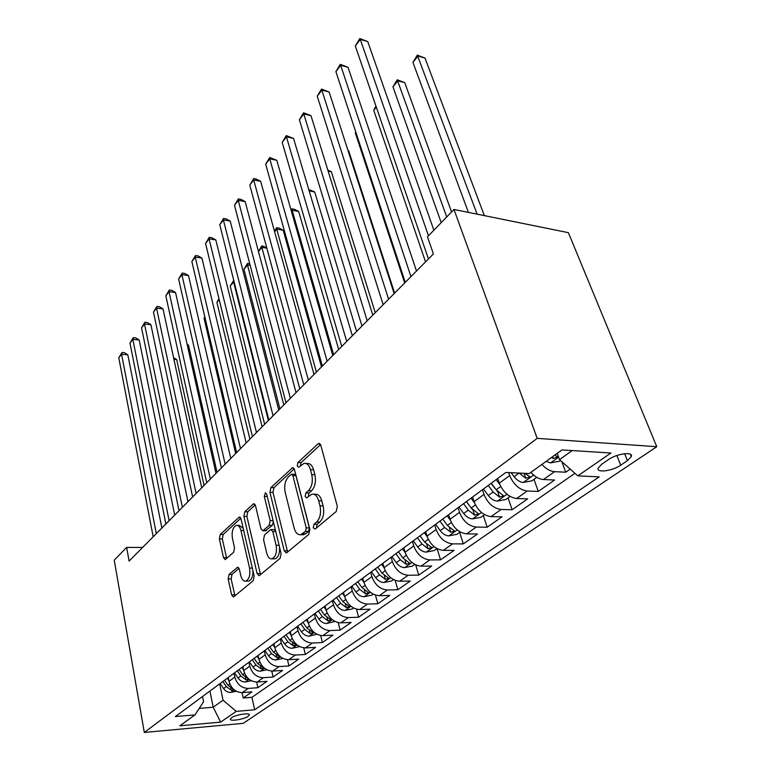 <?xml version="1.0" encoding="UTF-8"?>
<svg xmlns="http://www.w3.org/2000/svg" width="771" height="771" viewBox="0 0 771 771"><rect width="100%" height="100%" fill="white"/><g stroke="black" fill="none" stroke-linecap="round" stroke-linejoin="round"><path stroke-width="1.16" d="M313.228 527.778L315.194 529.041L336.243 511.501L337.332 506.325L320.842 445.387L318.78 443.46L318.009 443.894L297.943 462.484L297.24 465.944L298.618 467.303L303.996 463.4C306.925 463.024 309.075 465.115 310.453 469.664L311.754 474.628C313.074 481.412 311.976 486.761 308.448 490.674L305.846 492.977L305.133 496.466L306.579 497.893L311.889 494.163C314.944 493.787 317.199 495.984 318.645 500.755L319.984 505.843C321.343 512.792 320.216 518.179 316.611 522.025L313.951 524.261L313.228 527.778M313.739 494.221L315.021 494.259C318.086 493.883 320.35 496.081 321.796 500.842L323.145 505.921C324.504 512.85 323.386 518.237 319.772 522.073L317.103 524.309L316.428 528.01M308.255 496.553L308.969 493.074L305.846 492.977M248.137 716.317L249.312 715.016C250.286 712.404 235.704 714.65 231.493 717.791L230.365 719.064C229.488 721.666 243.877 719.42 248.137 716.317M229.035 574.462L228.149 578.963L231.647 594.923L233.459 597.024L253.235 580.698L254.16 576.053L241.044 518.96L239.299 517.042L220.246 534.486L219.378 538.939L223.474 557.626L225.199 559.611L233.652 552.277L234.538 547.738L232.428 538.351C231.522 531.576 232.813 527.248 236.302 525.379C238.441 525.147 239.993 526.882 240.976 530.583L249.553 568.092C250.508 574.954 249.235 579.3 245.727 581.141C243.453 581.373 241.805 579.513 240.783 575.571L239.376 569.287L237.574 567.234L229.035 574.462L232.013 574.424L231.127 578.915L234.991 595.906M537.194 438.371L453.974 209.461L427.471 236.832L433.408 253.958L129.094 561.086L126.627 547.42L114.233 560.209L144.312 732.45L537.194 438.371L656.767 446.708L243.202 723.343L144.312 732.45M284.239 550.841L286.272 552.961L286.86 552.662L308.805 534.37L309.846 529.369L294.503 469.674L292.556 467.737L270.9 487.551L269.937 492.322L284.239 550.841L287.332 550.831L287.747 551.92M280.114 558.291L259.557 575.426L259.027 575.696L257.109 573.576L243.877 516.348L244.783 511.742L253.698 503.714L255.49 505.641L260.974 528.761L262.844 530.766L269.195 525.359L270.149 520.598L264.299 496.36L265.407 492.804L266.699 494.153L281.097 553.472L280.114 558.291M242.027 692.618L243.183 697.996L251.944 691.866L242.277 692.599L248.175 688.426C241.506 688.156 237.063 684.378 234.827 677.083L234.008 673.247M256.647 682.065L257.89 687.703L266.968 681.352L257.196 682.036L263.325 677.709C256.579 677.41 252.059 673.555 249.746 666.144L248.888 662.25M271.787 671.107L273.136 677.034L282.552 670.442L272.683 671.088L279.044 666.587C272.221 666.25 267.614 662.318 265.224 654.801L264.328 650.849M287.477 659.706L288.952 665.961L298.724 659.118L288.759 659.716L295.36 655.051C288.46 654.656 283.776 650.647 281.29 643.014L280.355 639.014M303.764 647.852L305.374 654.473L315.522 647.361L305.451 647.91L312.313 643.053C305.345 642.609 300.565 638.523 297.991 630.774L297.008 626.707M320.669 635.497L322.423 642.532L332.985 635.14L322.808 635.622L329.949 630.582C322.895 630.09 318.038 625.907 315.358 618.043L314.327 613.918M338.218 622.611L340.165 630.119L351.142 622.428L340.869 622.852L348.299 617.6C341.168 617.051 336.214 612.781 333.438 604.792L332.349 600.599M356.462 609.167L358.611 617.205L370.041 609.196L359.671 609.553L367.41 604.078C360.202 603.471 355.152 599.106 352.26 590.981L351.123 586.741M375.429 595.096L377.829 603.751L389.74 595.414L379.265 595.694L387.341 589.979C380.045 589.304 374.899 584.842 371.892 576.592L370.697 572.284M395.166 580.361L397.846 589.738L410.268 581.045L399.706 581.238L408.129 575.272C400.756 574.53 395.504 569.971 392.362 561.587L391.109 557.202M415.714 564.902L418.73 575.118L431.702 566.039L421.033 566.145L429.832 559.919C422.383 559.1 417.024 554.426 413.757 545.907L412.427 541.454M437.099 548.644L440.54 559.852L454.09 550.369L443.325 550.378L452.529 543.863C444.992 542.967 439.528 538.177 436.107 529.513L434.709 524.993M459.67 532.404L463.323 543.902L477.5 533.985L466.638 533.879L476.266 527.075C468.662 526.082 463.072 521.177 459.506 512.358L458.032 507.771M483.311 515.529L487.166 527.219L501.998 516.83L491.05 516.618L501.14 509.477C493.45 508.388 487.744 503.357 484.005 494.394L482.453 489.73M508.05 497.873L512.117 509.747L527.672 498.866L516.637 498.519L527.219 491.031C519.461 489.836 513.621 484.68 509.708 475.553L508.677 472.584M533.995 479.36L538.283 491.435L554.6 480.015L543.488 479.523C539.141 479.186 534.939 476.796 530.872 472.382M242.277 692.599C235.637 692.348 231.213 688.599 229.016 681.342L228.216 677.526M257.196 682.036C250.488 681.757 245.988 677.931 243.713 670.568L242.875 666.703M272.683 671.088C265.899 670.76 261.321 666.857 258.96 659.388L258.083 655.466M288.759 659.716C281.897 659.35 277.242 655.369 274.794 647.785L273.869 643.804M305.451 647.91C298.512 647.486 293.77 643.428 291.236 635.728L290.272 631.69M322.808 635.622C315.792 635.159 310.964 631.015 308.333 623.19L307.321 619.094M340.869 622.852C333.776 622.332 328.851 618.091 326.123 610.15L325.054 605.996M359.671 609.553C352.492 608.965 347.48 604.637 344.637 596.571L343.529 592.35M379.265 595.694C372.007 595.048 366.9 590.625 363.941 582.423L362.765 578.134M399.706 581.238C392.362 580.515 387.158 575.995 384.074 567.668L382.84 563.312M421.033 566.145C413.622 565.355 408.302 560.729 405.083 552.258L403.792 547.834M443.325 550.378C435.827 549.501 430.401 544.769 427.047 536.153L425.679 531.662M466.638 533.879C459.063 532.925 453.521 528.068 450.013 519.317L448.577 514.749M491.05 516.618C483.398 515.568 477.731 510.585 474.069 501.68L472.546 497.044M516.637 498.519C508.908 497.362 503.116 492.255 499.28 483.195L497.671 478.483M608.521 459.555L601.833 464.142L598.123 468.161C596.243 473.153 612.56 470.975 620.713 465.192L627.421 460.673L631.343 456.499C633.405 451.421 616.723 453.618 608.521 459.555M243.183 697.996L251.924 697.312L254.652 709.792L599.183 476.883L577.797 475.861L559.524 459.632L557.211 453.367M254.652 709.792L236.234 711.363L220.631 722.119L179.855 725.8L194.976 714.89L175.364 716.567L505.843 472.45L529.243 473.558L561.992 449.917L610.921 453.02L577.797 475.861M561.847 461.694L565.741 472.209L554.6 471.659C550.243 471.293 546.013 468.884 541.907 464.421M538.283 491.435L527.219 491.031M512.117 509.747L501.14 509.477M487.166 527.219L476.266 527.075M463.323 543.902L452.529 543.863M440.54 559.852L429.832 559.919M418.73 575.118L408.129 575.272M397.846 589.738L387.341 589.979M377.829 603.751L367.41 604.078M358.611 617.205L348.299 617.6M340.165 630.119L329.949 630.582M322.423 642.532L312.313 643.053M305.374 654.473L295.36 655.051M288.952 665.961L279.044 666.587M273.136 677.034L263.325 677.709M257.89 687.703L248.175 688.426M251.924 697.312L574.944 473.327M565.741 472.209L570.183 469.105M209.924 691.038L213.201 707.229L223.05 700.193L219.668 683.838M559.524 459.632L572.198 450.563M453.974 209.461L568.391 232.669L656.767 446.708M142.616 547.429L126.627 547.42M199.226 708.385L213.201 707.229L220.631 722.119M202.532 696.502L203.573 701.735L194.976 714.89M223.05 700.193L236.234 711.363M305.904 463.487L307.109 463.544C310.038 463.178 312.197 465.26 313.575 469.799L314.886 474.753C316.216 481.528 315.108 486.867 311.58 490.78L308.969 493.074M320.553 444.616L301.047 462.629L300.305 465.935M294.243 468.913L273.946 487.648L272.992 492.418L287.332 550.831M305.499 531.364L306.222 527.884L292.855 475.591L291.486 474.223L288.373 476.912C285.039 480.738 283.988 485.942 285.222 492.505L294.108 527.971C295.495 532.8 297.712 535.035 300.757 534.698L305.499 531.364L308.641 531.392L309.364 527.913L306.222 527.884M291.881 474.242L294.58 474.358L295.948 475.707L309.364 527.913M302.261 534.708L305.894 533.686L302.772 533.657M308.641 531.392L305.894 533.686M255.249 504.909L247.78 511.809L246.874 516.406L260.531 574.607M265.446 530.795L272.25 525.398L273.358 521.601M266.766 553.212C267.855 557.211 269.599 559.071 271.999 558.821C275.777 556.864 277.146 552.344 276.105 545.251L272.809 531.605L270.881 529.571L270.284 529.889L264.501 534.958L263.557 539.681L266.766 553.212M273.927 558.811L275.074 558.802C278.456 557.279 279.931 553.279 279.478 546.803M275.594 530.795L273.946 529.6L271.344 529.571M239.058 568.333L232.013 574.424M247.77 581.112L248.744 581.093C251.597 579.927 252.994 576.506 252.965 570.839M243.193 528.289L239.28 525.417L237.381 525.398M240.812 518.237L223.185 534.505L222.327 538.958L226.703 558.455M560.469 460.47L559.389 461.241L550.446 462.899L546.099 461.386M484.352 215.62L424.994 58.066L418.046 56.061L412.919 62.345L468.402 212.391M551.429 457.54L553.289 458.466L557.635 457.001L554.812 455.092M477.104 214.155L417.323 55.146L424.994 58.066M412.919 62.345L417.323 55.146M433.871 230.221L367.728 41.567L360.298 39.427L428.474 235.791M355.315 46L359.816 38.55L360.298 39.427L355.315 46L428.454 258.95M359.816 38.55L367.728 41.567M536.818 477.345L531.942 480.825L523.172 482.482C519.895 482.126 516.888 480.198 514.141 476.719L511.134 472.7M451.555 211.967L404.756 82.651L397.855 80.791L392.94 86.815L441.205 222.655M519.23 473.086L525.783 478.271L529.976 476.892L524.858 473.355M446.717 216.959L397.238 79.779L404.756 82.651M392.94 86.815L397.238 79.779M499.753 484.467L496.138 479.62M510.055 496.447L505.786 499.492L497.189 501.131C493.951 500.813 490.992 498.953 488.322 495.541L483.456 488.987M488.245 485.451L493.132 492.033L499.589 497.122L503.646 495.82L496.196 489.797L491.281 483.205M499.589 497.122L497.796 491.821L491.031 483.388M376.325 107.169L373.752 110.311L425.544 261.889M373.752 110.311L375.93 106.022M474.406 502.644L471.071 498.133M484.554 514.643L480.844 517.293L472.421 518.912C469.202 518.632 466.301 516.83 463.708 513.486L458.976 507.067M463.544 503.694L468.296 510.142L474.628 515.105L478.54 513.872L471.216 508.012L466.445 501.555M472.556 509.612L466.339 501.632M355.845 132.246L355.315 132.891L404.669 282.957M355.315 132.891L355.768 132.005M450.254 520.02L447.161 515.799M460.22 532.009L457.039 534.284L448.761 535.893C445.58 535.652 442.727 533.898 440.202 530.621L435.605 524.338M394.617 293.105L348.665 150.759L348.029 150.624M439.962 521.109L444.588 527.431L450.794 532.26L454.582 531.094L447.373 525.398L442.737 519.066M347.962 150.422L348.665 150.759M416.494 271.026L348.02 67.308L340.666 65.313L410.962 276.606M335.886 71.616L340.281 64.34L340.666 65.313L335.886 71.616L405.267 282.35M340.281 64.34L348.02 67.308M394.145 293.578L329.121 91.99L321.835 90.14L388.574 299.196M317.247 96.182L321.546 89.07L321.835 90.14L317.247 96.182L383.139 304.69M321.546 89.07L329.121 91.99M372.779 315.137L310.973 115.679L303.774 113.954L367.179 320.794M299.37 119.765L303.572 112.807L303.774 113.954L299.37 119.765L361.975 326.037M303.572 112.807L310.973 115.679M352.347 335.761L293.549 138.433L286.426 136.833L346.719 341.447M282.196 142.413L286.301 135.609L286.426 136.833L282.196 142.413L341.746 346.468M286.301 135.609L293.549 138.433M427.201 536.645L424.31 532.674M436.993 548.586L434.275 550.523L426.161 552.113C423.009 551.911 420.205 550.205 417.747 546.996L413.266 540.828M375.236 312.66L331.366 171.76L328.147 171.085M417.439 537.753L421.93 543.94L428.021 548.653L431.693 547.555L424.599 542.003L420.089 535.797M327.8 169.967L331.366 171.76M332.773 355.518L276.799 160.301L269.744 158.816L327.126 361.214M265.677 164.184L269.696 157.525L269.744 158.816L265.677 164.184L322.365 366.023M269.696 157.525L276.799 160.301M405.17 552.547L402.472 548.807M414.779 564.43L412.504 566.059L404.534 567.639C401.421 567.466 398.665 565.808 396.265 562.666L391.899 556.614M356.616 331.453L314.713 191.979L309.181 190.89M395.889 553.665L400.274 559.736L406.24 564.333L409.806 563.283L402.819 557.876L398.424 551.795M308.766 189.493L314.713 191.979M314.009 374.446L260.685 181.339L253.707 179.971L308.361 380.161M249.794 185.127L253.726 178.612L253.707 179.971L249.794 185.127L303.784 384.768M253.726 178.612L256.512 179.161L260.685 181.339M384.103 567.793L381.568 564.256M393.528 579.599L391.649 580.939L383.823 582.5C380.739 582.356 378.031 580.746 375.689 577.662L371.449 571.725M338.71 349.523L298.666 211.476L292.142 210.271L291.39 211.187M375.265 568.902L379.534 574.858L385.394 579.349L388.854 578.346L381.973 573.084L377.694 567.109M333.612 354.67L292.142 210.271L292.007 208.854L294.609 209.336L298.666 211.476M291.062 210.02L292.007 208.854M296.016 392.612L245.178 201.597L238.268 200.325L290.359 398.328M234.5 205.298L238.345 198.918L238.268 200.325L234.5 205.298L285.964 402.751M238.345 198.918L241.101 199.429L245.178 201.597M363.931 582.404L361.541 579.04M373.174 594.133L371.661 595.202L363.979 596.754C360.924 596.629 358.255 595.058 355.971 592.032L351.836 586.211M321.488 366.909L283.188 230.269L276.731 229.151L274.611 231.753M355.498 583.502L359.662 589.352L365.415 593.728L368.779 592.783L361.994 587.647L357.831 581.787M316.38 372.065L276.731 229.151L276.654 227.696L279.227 228.139L283.188 230.269M274.399 230.982L276.654 227.696M278.736 410.056L230.23 221.113L223.397 219.937L273.069 415.771M219.764 224.727L223.532 218.472L223.397 219.937L219.764 224.727L268.857 420.022M223.532 218.472L226.26 218.945L230.23 221.113M344.598 596.426L342.334 593.227M353.658 608.059L352.492 608.888L344.936 610.42C341.919 610.324 339.298 608.791 337.062 605.823L333.024 600.108M336.541 597.506L340.599 603.25L346.246 607.529L349.523 606.623L342.844 601.611L338.777 595.858M299.784 388.806L261.851 247.375L258.458 251.519M266.843 248.185L261.851 247.375L261.832 245.872L266.679 247.549M258.43 251.404L261.832 245.872M262.13 426.816L215.822 239.935L209.057 238.837L256.473 432.521M205.558 243.463L209.249 237.333L209.057 238.837L205.558 243.463L252.425 436.608M209.249 237.333L211.948 237.767L215.822 239.935M326.056 609.89L323.907 606.844M334.932 621.416L326.653 623.537C323.666 623.469 321.083 621.975 318.905 619.065L314.963 613.446M318.346 610.95L322.307 616.588L327.848 620.771L331.038 619.903L324.456 615.017L320.485 609.369M283.805 404.939L247.481 264.973L243.973 269.272L279.902 408.881M250.161 265.378L247.481 264.973L247.52 263.431L249.737 263.769M243.973 269.272L247.52 263.431M246.161 442.93L201.925 258.083L195.236 257.071L240.504 448.635M191.854 261.533L195.468 255.519L195.236 257.071L191.854 261.533L236.61 452.567M195.468 255.519L198.137 255.924L201.925 258.083M308.246 622.823L306.203 619.913M316.948 634.254L309.094 636.152C306.135 636.094 303.591 634.639 301.461 631.777L297.616 626.264M300.863 623.864L304.728 629.396L310.183 633.492L313.286 632.673L306.8 627.893L302.916 622.342M268.395 420.494L233.603 281.964L230.211 286.128L264.626 424.291M234.172 282.051L233.603 281.964L233.758 280.403M230.211 286.128L233.69 280.393M230.789 458.446L188.5 275.604L181.889 274.669L225.151 464.132M178.621 278.977L182.168 273.079L181.889 274.669L178.621 278.977L221.402 467.92M182.168 273.079L184.809 273.454L188.5 275.604M291.13 635.265L289.192 632.49M299.659 646.59L292.199 648.276C289.279 648.238 286.773 646.821 284.692 644.007L280.923 638.59M284.046 636.287L287.824 641.723L293.192 645.722L296.209 644.942L289.819 640.267L286.031 634.822M219.186 299.63L216.902 302.425L249.9 439.162M216.902 302.425L218.925 298.56M215.986 473.384L175.547 292.527L168.994 291.669L210.358 479.061M165.842 295.833L169.321 290.041L168.994 291.669L165.842 295.833L206.744 482.704M169.321 290.041L171.933 290.388L175.547 292.527M201.723 487.783L163.018 308.892L156.532 308.092L196.113 493.44M153.487 312.12L156.899 306.434L156.532 308.092L153.487 312.12L192.625 496.958M156.899 306.434L159.491 306.752L163.018 308.892M187.96 501.67L150.904 324.707L144.495 323.974L182.37 507.308M141.546 327.868L144.89 322.288L144.495 323.974L141.546 327.868L179.007 510.701M144.89 322.288L147.454 322.577L150.904 324.707M274.669 647.235L272.818 644.575M283.034 658.453L275.941 659.947C273.05 659.928 270.582 658.54 268.549 655.774L264.867 650.454M267.874 648.228L271.565 653.577L276.837 657.499L279.786 656.738L273.483 652.179L269.783 646.821M204.884 317.151L204.036 318.182L235.675 453.512M204.036 318.182L204.787 316.746M258.825 658.771L257.061 656.217M266.891 669.797L260.29 671.184C257.427 671.184 254.999 669.826 253.004 667.108L249.409 661.875M252.3 659.735L255.914 664.987L261.099 668.833L263.971 668.11L257.755 663.648L254.141 658.376M243.569 669.883L241.882 667.426M251.336 680.726L245.197 682.017C242.364 682.027 239.974 680.706 238.027 678.037L234.5 672.881M217.027 472.334L188.529 345.206L187.295 345.071M248.493 678.74L242.605 674.692L239.068 669.517M237.295 670.818L240.822 675.994L245.93 679.752L248.734 679.058M187.131 344.338L188.529 345.206M174.68 515.067L139.185 340.011L132.834 339.346L169.109 520.695M129.981 343.105L133.277 337.621L132.834 339.346L129.981 343.105L165.871 523.962M133.277 337.621L135.812 337.891L139.185 340.011M228.862 680.591L227.252 678.239M236.34 691.259L230.645 692.454C227.85 692.493 225.489 691.192 223.58 688.57L220.13 683.501M204.064 485.412L176.694 359.575L173.928 359.305M233.025 689.043L228.004 685.342L224.534 680.244M222.819 681.506L226.279 686.595L231.3 690.286L234.027 689.688M173.562 357.619L176.694 359.575M161.862 528.01L127.832 354.824L121.558 354.217L156.311 533.609M118.792 357.86L122.03 352.472L121.558 354.217L118.792 357.86L153.178 536.77M122.03 352.472L124.536 352.723L127.832 354.824M229.016 681.342L234.827 677.083M243.713 670.568L249.746 666.144M258.96 659.388L265.224 654.801M274.794 647.785L281.29 643.014M291.236 635.728L297.991 630.774M308.333 623.19L315.358 618.043M326.123 610.15L333.438 604.792M344.637 596.571L352.26 590.981M363.941 582.423L371.892 576.592M384.074 567.668L392.362 561.587M405.083 552.258L413.757 545.907M427.047 536.153L436.107 529.513M450.013 519.317L459.506 512.358M474.069 501.68L484.005 494.394M499.28 483.195L509.708 475.553M543.488 479.523L554.6 471.659M624.645 453.705L627.421 460.673M616.887 455.497L620.713 465.192M319.772 522.073L316.611 522.025M323.145 505.921L319.984 505.843M321.796 500.842L318.645 500.755M311.58 490.78L308.448 490.674M314.886 474.753L311.754 474.628M313.575 469.799L310.453 469.664M301.047 462.629L297.943 462.484M320.158 444.019L318.009 443.894M317.103 524.309L313.951 524.261M272.992 492.418L269.937 492.322M273.946 487.648L270.9 487.551M293.79 468.219L291.852 468.132M295.948 475.707L292.855 475.591M260.155 573.537L257.109 573.576M246.874 516.406L243.877 516.348M247.78 511.809L244.783 511.742M254.738 504.089L253.09 504.051M266.477 530.487L263.431 530.458M272.25 525.398L269.195 525.359M273.127 520.647L270.149 520.598M267.248 496.447L264.299 496.36M279.102 545.251L276.105 545.251M275.796 531.633L272.809 531.605M238.451 567.495L237.054 567.514M252.329 568.063L249.553 568.092M243.723 530.612L240.976 530.583M226.433 557.616L223.474 557.626M222.327 538.958L219.378 538.939M223.185 534.505L220.246 534.486M240.282 517.38L238.731 517.36M234.635 594.855L231.647 594.923M231.127 578.915L228.149 578.963M550.667 462.86L558.609 457.164M552.624 456.673L553.289 458.466M523.393 482.444L533.638 475.081M514.141 476.719L519.124 473.086M524.039 473.317L525.783 478.271M497.411 501.092L506.933 494.25M496.196 489.797L500.707 486.511M488.322 495.541L493.132 492.033M472.623 518.873L481.49 512.513M471.216 508.012L475.437 504.938M463.708 513.486L468.296 510.142M472.97 510.026L474.628 515.105M448.973 535.855L457.222 529.928M447.373 525.398L451.324 522.516M440.202 530.621L444.588 527.431M449.32 527.586L450.794 532.26M426.363 552.075L434.044 546.562M424.599 542.003L428.3 539.305M417.747 546.996L421.93 543.94M426.71 544.336L428.021 548.653M404.736 567.601L411.887 562.473M402.819 557.876L406.288 555.351M396.265 562.666L400.274 559.736M405.074 560.334L406.24 564.333M384.025 582.462L390.685 577.691M381.973 573.084L385.221 570.704M375.689 577.662L379.534 574.858M384.344 575.619L385.394 579.349M364.172 596.715L370.369 592.263M361.994 587.647L365.049 585.42M355.971 592.032L359.662 589.352M364.461 590.249L365.415 593.728M345.129 610.381L350.901 606.237M342.844 601.611L345.707 599.52M337.062 605.823L340.599 603.25M345.389 604.262L346.246 607.529M326.846 623.508L332.224 619.643M324.456 615.017L327.145 613.051M318.905 619.065L322.307 616.588M327.068 617.706L327.848 620.771M309.277 636.114L314.289 632.519M306.8 627.893L309.325 626.052M301.461 631.777L304.728 629.396M309.47 630.611L310.183 633.492M292.382 648.238L297.047 644.893M289.819 640.267L292.19 638.542M284.692 644.007L287.824 641.723M292.537 643.004L293.192 645.722M276.124 659.909L280.461 656.796M273.483 652.179L275.71 650.551M268.549 655.774L271.565 653.577M276.24 654.926L276.837 657.499M260.463 671.146L264.501 668.245M257.755 663.648L259.856 662.116M253.004 667.108L255.914 664.987M260.55 666.395L261.099 668.833M245.371 681.978L249.129 679.28M242.605 674.692L244.571 673.256M238.027 678.037L240.822 675.994M245.429 677.439L245.93 679.752M230.818 692.425L234.307 689.92M228.004 685.342L229.845 683.993M223.58 688.57L226.279 686.595M230.837 688.089L231.3 690.286M630.485 454.36L631.343 456.499M319.435 443.498L318.78 443.46M293.125 467.766L292.556 467.737M303.88 534.727L300.757 534.698M265.889 530.795L262.844 530.766M275.074 558.802L271.999 558.821M248.744 581.093L245.727 581.141M557.433 456.48L557.635 457.001"/></g></svg>
